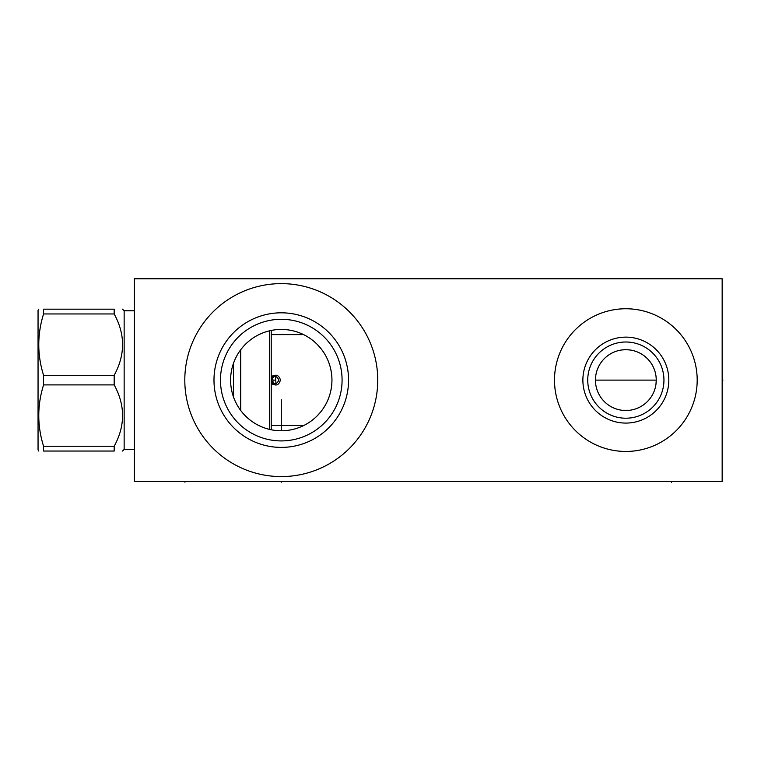 <?xml version="1.0" encoding="UTF-8"?>
<svg xmlns="http://www.w3.org/2000/svg" width="761" height="761" viewBox="0 0 761 761"><rect width="100%" height="100%" fill="white"/><g stroke="black" fill="none" stroke-linecap="round" stroke-linejoin="round"><path stroke-width="1.14" d="M134.364 278.764L134.364 481.447L722.16 481.447L722.16 278.764L134.364 278.764M625.846 451.454A71.344 71.344 0 0 1 554.493 380.11A71.344 71.344 0 0 1 625.846 308.757A71.344 71.344 0 0 1 697.19 380.11A71.344 71.344 0 0 1 625.846 451.454M281.275 476.586A96.476 96.476 0 0 1 184.799 380.11A96.476 96.476 0 0 1 281.275 283.625A96.476 96.476 0 0 1 377.751 380.11A96.476 96.476 0 0 1 281.275 476.586M595.502 382.032L595.682 383.953M595.987 385.865L596.424 387.758M596.976 389.642L597.271 390.498M597.661 391.496L598.469 393.323M599.402 395.111L600.467 396.842M601.647 398.517L602.95 400.115M604.367 401.627L605.147 402.379M605.88 403.035L607.487 404.338M609.171 405.527L610.912 406.593M612.71 407.525L614.536 408.324M615.497 408.695L616.391 408.999M618.265 409.551L620.148 409.97M622.041 410.274L629.642 410.274M631.535 409.97L633.418 409.551M635.292 408.999L636.272 408.667M637.147 408.324L638.983 407.525M640.772 406.593L642.522 405.527M644.196 404.338L645.804 403.035M646.574 402.341L647.316 401.627M648.733 400.115L650.037 398.517M651.226 396.842L652.291 395.111M653.223 393.323L654.032 391.496M654.489 390.288L654.707 389.642M655.269 387.758L655.697 385.865M656.001 383.953L656.248 380.11L595.444 380.11L595.682 376.257M629.642 349.936L625.846 349.699A30.402 30.402 0 0 1 656.248 380.11A30.402 30.402 0 0 1 625.846 410.512A30.402 30.402 0 0 1 595.444 380.11A30.402 30.402 0 0 1 625.846 349.699L622.041 349.936M620.148 350.241L618.265 350.659M616.391 351.211L615.411 351.553M614.536 351.886L612.71 352.685M610.912 353.618L609.171 354.683M607.487 355.872L605.88 357.175M605.109 357.87L604.367 358.583M602.95 360.096L601.647 361.694M600.467 363.368L599.402 365.099M598.469 366.888L597.661 368.714M597.185 369.96L596.976 370.569M596.424 372.452L595.987 374.345M656.182 378.179L656.001 376.257M655.697 374.345L655.269 372.452M654.707 370.569L654.431 369.741M654.032 368.714L653.223 366.888M652.291 365.099L651.226 363.368M650.037 361.694L648.733 360.096M647.316 358.583L646.536 357.832M645.804 357.175L644.196 355.872M642.522 354.683L640.772 353.618M638.983 352.685L637.147 351.886M636.196 351.515L635.292 351.211M633.418 350.659L631.535 350.241M327.002 401.941L327.972 399.772M328.838 397.594L329.58 395.406M329.979 394.074L330.217 393.218M330.75 391.04L331.187 388.852M331.758 384.476L331.901 382.288M279.325 329.475L283.225 329.475M285.185 329.589L287.182 329.779M289.237 330.065L289.893 330.169M296 331.625L298.502 332.452M301.118 333.48L303.848 334.735M306.626 336.229L309.394 337.951M312.048 339.853L314.569 341.908M314.978 342.269L316.918 344.086M319.087 346.369L321.075 348.738M322.873 351.163L324.481 353.627M325.908 356.119L327.144 358.583M328.276 361.161L329.19 363.606M330.655 368.743L331.159 371.206M331.844 376.819L331.929 378.845M331.929 381.366L331.806 383.886M331.168 388.947L330.655 391.468M329.171 396.652L328.276 399.049M327.144 401.646L325.908 404.091M324.481 406.583L322.873 409.047M321.075 411.473L319.087 413.841M316.918 416.124L315.044 417.884M314.569 418.303L312.048 420.357M309.394 422.26L306.626 423.982M303.848 425.475L301.118 426.731M298.502 427.758L296 428.586M289.893 430.041L289.237 430.146M287.182 430.431L285.185 430.621M283.225 430.736L281.275 430.774A50.673 50.673 0 0 1 230.602 380.11A50.673 50.673 0 0 1 281.275 329.437A50.673 50.673 0 0 1 331.948 380.11A50.673 50.673 0 0 1 281.275 430.774L281.275 399.725M283.387 430.736L285.499 430.602L283.387 430.736M287.61 430.384L289.722 430.07L287.61 430.384M296.666 428.386L297.846 427.986M298.122 427.891L296.029 428.586M305.97 424.353L305.161 424.8M307.006 423.753L306.179 424.238M308.129 423.078L309.061 422.479M326.26 403.435L326.954 402.036L326.25 403.444M325.841 404.215L324.614 406.355L325.841 404.215M323.634 407.915L324.471 406.602L323.634 407.925M323.282 408.448L321.846 410.464L323.282 408.448M320.324 412.395L317.147 415.896L320.324 412.395M314.131 418.683L315.368 417.599M331.901 377.922L331.758 375.734M331.187 371.358L330.75 369.171M330.217 366.992L329.951 366.022M329.58 364.804L328.838 362.617M326.269 356.795L326.954 358.174L326.26 356.785M325.841 355.996L324.614 353.855L325.841 355.996M324.338 353.408L323.644 352.305M323.282 351.763L321.846 349.746M320.324 347.815L317.147 344.314M316.471 343.649L315.967 343.173M315.587 342.821L314.131 341.527L315.587 342.821M317.879 345.066L318.631 345.875M277.365 430.621L275.368 430.431M273.313 430.146L272.657 430.041M265.741 428.338L264.048 427.758M261.423 426.731L258.702 425.475M255.924 423.982L253.156 422.26M250.502 420.357L247.981 418.303M247.525 417.903L245.632 416.124M243.168 413.508L241.475 411.473M239.677 409.047L238.069 406.583M236.642 404.091L235.377 401.58M234.274 399.049L233.522 397.052L233.522 363.159L234.274 361.161M235.377 358.631L236.642 356.119M238.069 353.627L239.677 351.163M241.475 348.738L243.463 346.369M245.632 344.086L247.553 342.279M247.981 341.908L250.502 339.853M253.156 337.951L255.924 336.229M258.702 334.735L261.423 333.48M264.048 332.452L266.55 331.625M272.657 330.169L273.313 330.065M275.368 329.779L277.365 329.589M279.163 430.736L281.275 430.774M274.94 430.384L273.408 430.165M260.319 426.246L256.609 424.372M256.371 424.238L255.658 423.82M248.238 418.531L247.087 417.504L248.238 418.531M257.418 424.809L258.112 425.171M258.321 425.275L259.396 425.808M281.275 440.914A60.804 60.804 0 0 0 342.079 380.11A60.804 60.804 0 0 0 281.275 319.297A60.804 60.804 0 0 0 220.471 380.11A60.804 60.804 0 0 0 281.275 440.914M281.275 447.401A67.291 67.291 0 0 1 213.984 380.11A67.291 67.291 0 0 1 281.275 312.809A67.291 67.291 0 0 1 348.567 380.11A67.291 67.291 0 0 1 281.275 447.401M625.846 418.208A38.107 38.107 0 0 1 587.739 380.11A38.107 38.107 0 0 1 625.846 342.003A38.107 38.107 0 0 1 663.944 380.11A38.107 38.107 0 0 1 625.846 418.208M625.846 423.078A42.968 42.968 0 0 0 668.814 380.11A42.968 42.968 0 0 0 625.846 337.133A42.968 42.968 0 0 0 582.878 380.11A42.968 42.968 0 0 0 625.846 423.078M240.733 349.699L240.733 410.512M269.603 429.413L269.603 330.797M271.22 429.765L271.22 330.445M271.22 334.621L303.61 334.621M271.22 425.589L303.61 425.589M271.953 376.486L271.22 377.37C275.549 373.794 278.631 374.659 280.467 379.958C278.811 385.494 275.729 386.455 271.22 382.84L271.953 383.725M278.897 380.11C276.357 385.018 273.817 385.018 271.277 380.11C273.817 375.192 276.357 375.192 278.897 380.11M272.628 384.267L273.218 384.619M273.218 375.592L272.628 375.944M134.364 310.783L124.148 310.783L124.148 449.428L122.531 451.045M114.179 446.25L43.577 446.25L43.577 451.045C37.175 451.045 37.175 451.045 43.577 451.045L114.179 451.045C125.356 451.045 125.356 451.045 114.179 451.045C125.356 451.045 125.356 451.045 114.179 451.045L114.179 446.25C125.356 425.799 125.356 405.356 114.179 384.904L114.179 375.306C125.356 354.854 125.356 334.412 114.179 313.96L43.577 313.96L43.577 309.166C37.175 309.166 37.175 309.166 43.577 309.166L114.179 309.166L114.179 313.96M114.179 309.166C125.356 309.166 125.356 309.166 114.179 309.166C125.356 309.166 125.356 309.166 114.179 309.166M114.179 375.306L43.577 375.306C37.175 354.854 37.175 334.412 43.577 313.96M114.179 384.904L43.577 384.904L43.577 375.306M43.577 446.25C37.175 425.799 37.175 405.356 43.577 384.904M38.754 451.045L38.05 449.827L38.05 310.383L38.754 309.166M722.16 380.11L722.95 380.11L722.16 380.11M281.275 481.447L281.275 482.236M671.411 481.447L671.411 482.236M184.961 481.447L184.961 482.236M272.895 380.11L275.71 380.11M273.123 383.373L272.685 377.142M275.444 376.315L275.967 383.81M134.364 449.428L124.148 449.428M124.148 310.783L122.531 309.166"/></g></svg>
